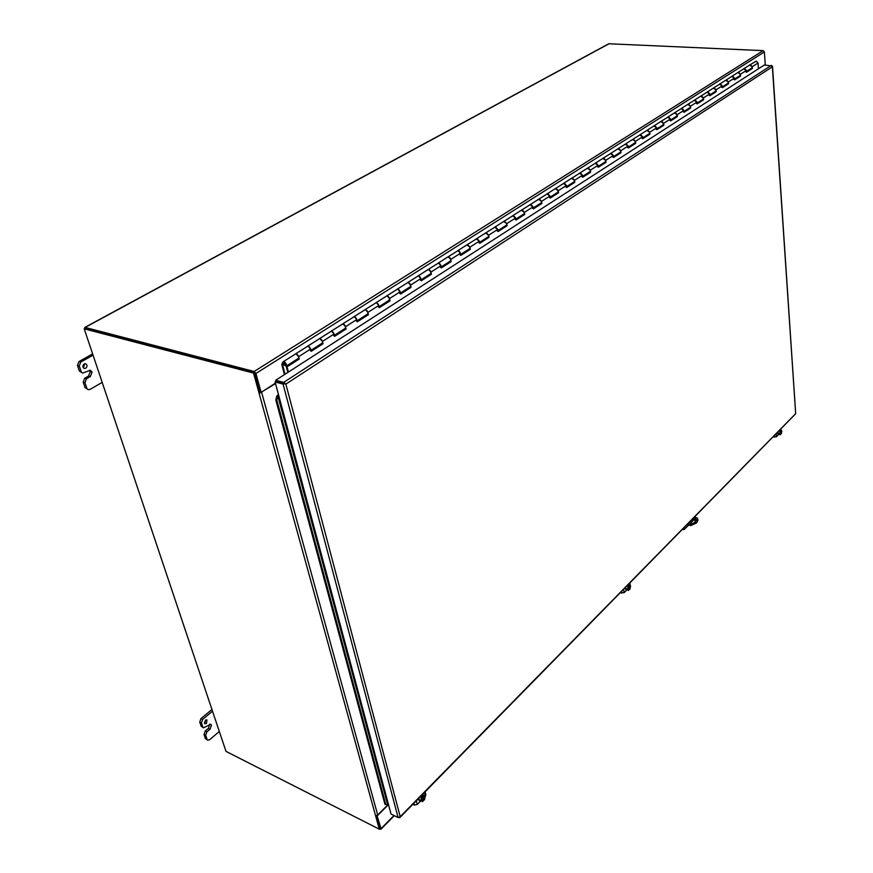 <?xml version="1.0" encoding="UTF-8"?>
<svg xmlns="http://www.w3.org/2000/svg" width="873" height="873" viewBox="0 0 873 873"><rect width="100%" height="100%" fill="white"/><g stroke="black" fill="none" stroke-linecap="round" stroke-linejoin="round"><path stroke-width="1.31" d="M625.537 588.642L628.549 590.421L629.018 589.712C627.436 589.886 627.261 588.631 628.473 585.936L627.381 589.231L625.537 588.642L625.854 586.994M626.923 585.914L627.949 586.241M628.364 584.441L629.389 584.768L627.491 585.423L628.451 585.739M628.549 589.155L629.99 588.948L630.557 585.969L629.389 584.768M627.381 589.231L628.549 590.421M628.167 586.47L628.898 589.581L628.2 589.755L628.473 585.936M628.898 585.27L629.542 585.368L629.498 589.45M629.346 589.122L628.538 585.445L629.542 585.368M629.466 589.253C630.677 586.569 630.502 585.303 628.931 585.477L628.909 585.532M628.025 585.597L627.938 584.965M629.389 585.346L629.04 589.024M624.992 587.878L626.028 589.821M623.638 589.264L624.13 592.691L626.869 589.886L626.236 589.93L625.515 587.343M624.13 592.691L620.256 592.712M687.608 523.996L690.794 524.891L696.632 522.196L697.843 519.653L697.418 518.104L694.242 517.231M687.095 524.52L690.87 525.579L696.709 522.872L697.92 520.33M692.507 518.999C694.668 518.333 695.999 518.649 696.501 519.926L694.013 522.851C691.798 524.073 690.237 523.92 689.332 522.403L689.354 522.218M696.458 520.166L691.907 520.144L689.441 522.84M690.87 525.579L690.794 524.891M284.402 383.618L282.121 383.018M683.133 528.569L684.039 529.573L688.819 525M690.303 523.484L694.199 519.304M695.345 517.536L695.388 516.063M682.577 529.125L683.592 529.725M275.104 381.981L283.07 384.087L285.198 383.825L275.999 381.403L285.864 384.109L283.67 382.396L275.672 380.29L275.966 381.392L275.104 381.981L278.662 395.262L276.861 395.895L278.498 394.64M387.634 804.6L277.865 396.026L276.817 400.118L385.822 804.568L388.529 804.753L391.017 814.04L398.11 817.554L400.205 816.692L399.136 817.674M772.376 66.806L795.674 413.66L400.205 816.692L285.864 384.109L772.376 66.806M772.398 66.053L764.322 64.995L275.672 380.29M278.171 395.273L278.083 394.727M385.822 804.568L384.938 804.306L275.813 399.987L276.861 395.895M276.817 400.118L275.813 399.987M308.213 346.254L307.252 346.417C308.616 345.97 309.74 346.832 310.635 349.014L308.213 346.254M287.828 372.444L286.311 366.66L298.511 358.847L298.631 356.686C297.726 354.503 296.591 353.63 295.227 354.067L296.176 353.903L298.631 356.686L299.232 359.021L287.031 366.846L288.406 372.073M331.685 331.304L330.736 331.489C332.1 331.031 333.213 331.871 334.086 334.021L331.685 331.304M311.083 350.782L322.301 343.602L322.453 341.452C321.58 339.291 320.456 338.44 319.092 338.899L320.042 338.724L322.453 341.452L323.021 343.766L311.224 351.328L310.635 349.014L310.341 350.717M354.427 316.834L353.467 317.019C354.842 316.561 355.955 317.379 356.795 319.507L354.427 316.834M334.512 335.778L345.348 328.837L345.533 326.709C344.671 324.57 343.558 323.73 342.194 324.199L343.144 324.014L345.533 326.709L346.068 328.99L334.643 336.323L334.086 334.021L333.759 335.723M376.47 302.811L375.51 303.007C376.885 302.527 377.987 303.335 378.806 305.441L376.47 302.811M357.199 321.242L367.675 314.531L367.882 312.414C367.053 310.308 365.951 309.489 364.576 309.959L365.536 309.773L367.882 312.414L368.395 314.684L357.319 321.777L356.795 319.507L356.446 321.199M397.837 289.214L396.877 289.421C398.263 288.93 399.343 289.727 400.14 291.8L397.837 289.214M388.998 300.345L389.554 298.566C388.747 296.482 387.656 295.674 386.27 296.165L387.23 295.958L389.554 298.566L390.035 300.803L379.297 307.689L378.806 305.441L378.435 307.11M418.56 276.021L417.6 276.239C418.985 275.737 420.066 276.512 420.83 278.563L418.56 276.021M400.5 293.503L410.31 287.217L410.561 285.133C409.786 283.07 408.695 282.285 407.309 282.776L408.28 282.568L410.561 285.133L411.019 287.348L400.609 294.026L400.14 291.8L399.747 293.47M438.672 263.22L437.711 263.439C439.097 262.937 440.167 263.701 440.92 265.73L438.672 263.22M430.585 273.718L430.946 272.103C430.193 270.063 429.123 269.288 427.726 269.79L428.698 269.582L430.946 272.103L431.382 274.297L421.277 280.768L420.83 278.563L420.426 280.222M458.205 250.802L457.234 251.02C458.631 250.507 459.689 251.26 460.42 253.257L458.205 250.802M450.359 261.06L450.741 259.445C449.999 257.437 448.94 256.684 447.543 257.186L448.515 256.968L450.741 259.445L451.155 261.616L441.345 267.913L440.92 265.73L440.494 267.378M477.171 238.733L476.211 238.951L479.353 241.155L477.171 238.733M460.726 254.916L469.641 249.198L469.958 247.157L466.793 244.942L467.753 244.724L469.958 247.157L470.351 249.318L460.824 255.418L460.42 253.257L459.984 254.894M495.602 227.002L494.642 227.231L497.763 229.392L495.602 227.002M479.648 242.792L488.291 237.249L488.618 235.23L485.486 233.047L486.447 232.818L488.618 235.23L489 237.358L479.735 243.294L479.353 241.155L478.906 242.781M513.52 215.598L512.56 215.838L515.648 217.955L513.52 215.598M506.351 225.212L506.766 223.63L503.656 221.491L504.616 221.262L506.766 223.63L507.115 225.736L498.123 231.509L497.763 229.392L497.294 231.007M530.937 204.511L529.976 204.751L533.043 206.825L530.937 204.511M523.975 213.918L524.411 212.346L521.323 210.251L522.283 210.022L524.411 212.346L524.738 214.442L515.998 220.051L515.648 217.955L515.179 219.559M547.884 193.73L546.935 193.97L549.968 196.01L547.884 193.73M533.294 208.418L541.195 203.354L541.566 201.379L538.51 199.328L539.47 199.077L541.566 201.379L541.882 203.453L533.37 208.909L533.043 206.825L532.563 208.418M564.384 183.232L563.423 183.472L566.435 185.48L564.384 183.232M557.814 192.256L558.262 190.707L555.239 188.688L556.188 188.437L558.262 190.707L558.567 192.758L550.274 198.062L549.968 196.01L549.477 197.593M580.447 173.007L579.486 173.258L582.477 175.222L580.447 173.007M566.664 187.04L574.118 182.261L574.51 180.318L571.509 178.332L572.47 178.081L574.51 180.318L574.794 182.348L566.73 187.52L566.435 185.48L565.933 187.051M596.084 163.055L595.135 163.306L598.092 165.248L596.084 163.055M582.684 176.772L589.93 172.134L590.334 170.202L587.365 168.249L588.315 167.998L590.334 170.202L590.606 172.21L582.749 177.241L582.477 175.222L581.964 176.793M611.329 153.353L610.38 153.615L613.304 155.514L611.329 153.353M605.273 161.865L605.753 160.348L602.807 158.428L603.756 158.177L605.753 160.348L606.004 162.334L598.354 167.245L598.092 165.248L597.569 166.798M626.17 143.903L625.232 144.165L628.134 146.031L626.17 143.903M613.501 157.031L620.343 152.644L620.768 150.745L617.855 148.857L618.793 148.606L620.768 150.745L621.009 152.72L613.555 157.5L613.304 155.514L612.781 157.053M640.651 134.693L639.713 134.955L642.593 136.799L640.651 134.693M634.922 142.877L635.413 141.382L632.51 139.527L633.46 139.265L635.413 141.382L635.642 143.336L628.374 147.995L628.134 146.031L627.6 147.57M654.772 125.712L653.833 125.974L656.692 127.785L654.772 125.712M642.768 138.283L649.239 134.136L649.687 132.26L646.817 130.437L647.755 130.175L649.687 132.26L649.905 134.191L642.812 138.742L642.593 136.799L642.048 138.316M668.543 116.938L667.605 117.211L670.442 118.99L668.543 116.938M662.88 124.97L663.611 123.355L660.763 121.565L661.701 121.303L663.611 123.355L663.818 125.276L656.9 129.706L656.692 127.785L656.147 129.291M681.988 108.394L681.049 108.656L683.865 110.413L681.988 108.394M676.684 116.142L677.197 114.679L674.371 112.912L675.309 112.639L677.197 114.679L677.383 116.578L670.639 120.9L670.442 118.99L669.886 120.485M695.104 100.046L694.177 100.308L696.96 102.032L695.104 100.046M684.006 111.853L689.976 108.034L690.456 106.2L687.651 104.465L688.59 104.193L690.456 106.2L690.63 108.077L684.05 112.301L683.865 110.413L683.308 111.897M707.916 91.894L706.988 92.167L709.749 93.858L707.916 91.894M697.101 103.472L702.907 99.74L703.398 97.929L700.615 96.216L701.543 95.943L703.398 97.929L703.562 99.795L697.134 103.909L696.96 102.032L696.392 103.516M720.421 83.928L719.505 84.201L722.244 85.87L720.421 83.928M715.282 91.414L716.035 89.843L713.285 88.162L714.201 87.889L716.035 89.843L716.198 91.698L709.913 95.714L709.749 93.858L709.182 95.332M732.643 76.147L731.727 76.431L734.444 78.079L732.643 76.147M722.364 87.278L727.886 83.743L728.377 81.953L725.649 80.294L726.565 80.021L728.377 81.953L728.529 83.786L722.397 87.715L722.244 85.87L721.665 87.333M744.593 68.552L743.676 68.825L746.371 70.451L744.593 68.552M739.911 75.656L740.435 74.238L737.729 72.612L738.656 72.328L740.435 74.238L740.577 76.06L734.586 79.901L734.444 78.079L733.866 79.519M749.743 64.973L756.258 61.121L758.026 62.998L758.441 68.792M746.47 71.837L751.718 68.465L752.231 66.708L749.547 65.093L750.453 64.82L752.231 66.708L752.362 68.509L746.502 72.263L746.371 70.451L745.782 71.892M389.216 300.192L379.177 307.154M430.585 273.707L421.179 280.255M450.359 261.049L441.247 267.4M506.351 225.201L498.036 231.007M523.975 213.907L515.91 219.559M557.814 192.246L550.208 197.582M605.273 161.854L598.3 166.776M634.922 142.866L628.32 147.537M662.88 124.981L656.856 129.259M676.684 116.131L670.595 120.452M715.293 91.425L709.88 95.277M739.911 75.645L734.553 79.465M286.311 366.66L287.031 366.846M298.511 358.847L299.232 359.021M322.301 343.602L323.021 343.766M345.348 328.837L346.068 328.99M367.675 314.531L368.395 314.684M389.325 300.661L390.035 300.803M410.31 287.217L411.019 287.348M430.673 274.166L431.382 274.297M450.446 261.496L451.155 261.616M469.641 249.198L470.351 249.318M488.291 237.249L489 237.358M506.416 225.638L507.115 225.736M524.051 214.343L524.738 214.442M541.195 203.354L541.882 203.453M557.869 192.671L558.567 192.758M574.118 182.261L574.794 182.348M589.93 172.134L590.606 172.21M605.327 162.269L606.004 162.334M620.343 152.644L621.009 152.72M634.966 143.27L635.642 143.336M649.239 134.136L649.905 134.191M663.153 125.221L663.818 125.276M676.728 116.524L677.383 116.578M689.976 108.034L690.63 108.077M702.907 99.74L703.562 99.795M715.544 91.654L716.198 91.698M727.886 83.743L728.529 83.786M739.944 76.016L740.577 76.06M751.718 68.465L752.362 68.509M765.283 65.049L764.377 51.944L763.155 50.634L608.776 43.759L84.79 327.44M84.605 328.641L85.139 327.43L254.163 371.483L255.92 373.491L261.114 392.414L260.263 392.173L254.632 372.673M377.005 815.437L381.01 828.663L379.897 829.066M379.973 828.455L376.743 815.535M275.541 383.607L259.652 393.166L254.163 373.24L84.223 328.848L85.128 328.346L254.469 372.596L85.336 328.455M377.442 815.655L388.354 804.71M261.114 392.414L275.421 383.16M206.464 723.411L204.882 723.782L205.373 720.225L206.956 719.854L206.464 723.411M205.886 719.898L204.293 722.92M209.738 724.143L208.385 728.366L205.253 730.996L204.009 734.488L205.428 738.602L207.698 740.195L205.428 738.602M201.183 726.227L203.485 727.831L201.183 726.227L199.753 722.069L201.423 722.899L202.842 727.056M211.953 709.498L200.997 718.566L199.753 722.069M204.009 734.488L205.668 735.317L207.087 739.442M205.668 735.317L206.901 731.836L210.044 729.195L208.385 728.366M203.485 727.831L210.731 724.241L211.473 725.147L210.044 729.195M201.423 722.899L202.667 719.396L200.997 718.566M212.521 711.2L202.667 719.396M207.698 740.195L209.607 739.747L219.33 731.509M211.473 725.147L209.815 724.328L211.473 725.157M85.674 368.264L84.201 368.461C82.433 367.206 82.433 365.711 84.212 363.965L85.674 363.768C87.453 365.012 87.453 366.518 85.674 368.264M84.703 363.757L83.393 367.959M89.428 370.228L90.29 371.505L88.588 376.023L84.67 378.26L83.197 382.156L85.096 387.677L88.271 389.653L85.096 387.677M79.399 371.069L82.629 373.055L79.399 371.069L77.479 365.471L79.257 365.983L81.167 371.582M92.636 353.903L78.963 361.553L77.479 365.471M83.197 382.156L84.965 382.68L86.864 388.212M84.965 382.68L86.449 378.784L90.356 376.547L88.588 376.023M82.629 373.055L90.377 370.305L92.069 372.018L90.356 376.547M79.257 365.983L80.742 362.066L78.963 361.553M93.051 355.158L80.742 362.066M88.271 389.653L90.072 389.402L102.185 382.374M92.069 372.018L90.29 371.494L92.069 372.018M418.844 799.744L422.565 801.676L423.198 800.759C420.917 801.392 420.579 800.039 422.183 796.689L421.43 797.18L420.786 800.672L418.844 799.744L419.204 797.835M420.35 796.667L421.43 797.18M422.346 794.616L423.438 795.139L421.102 795.99L422.128 796.482M422.652 800.061L424.562 799.624L425.216 796.143L423.438 795.139M420.786 800.672L422.565 801.676M421.91 797.125L423.067 800.596L421.735 800.912L422.183 796.689M422.859 796.012L424.049 795.805L423.874 800.334M423.689 799.963L422.401 795.958L424.049 795.805M422.859 799.843L422.106 796.842M421.997 796.416L421.735 795.358M422.805 796.056C425.086 795.423 425.424 796.776 423.82 800.115M422.75 800.443L421.583 800.814M423.885 795.75L423.372 799.81M418.189 798.86L419.28 800.737M420.753 800.803L419.509 800.879L418.724 798.315M422.772 794.179L423.35 795.096M416.312 800.781L417.239 804.459L420.797 800.825M425.173 796.34L425.838 794.681M417.239 804.459L414.391 805.07L412.842 804.317M777.723 433.204L778.53 434.459L780.604 434.285C779.458 434.197 779.382 433.03 780.342 430.782L779.447 433.586L777.723 433.204L778.007 431.764M779 430.76L779.96 430.978M780.08 429.658L781.04 429.876L779.425 430.4L780.331 430.596M780.2 433.946L781.324 433.739L781.848 431.131L781.04 429.876M779.447 433.586L780.244 434.852M780.669 430.247L780.844 433.826L780.342 430.782M780.604 434.285L780.015 431.404M780.942 433.936C781.913 431.688 781.826 430.531 780.68 430.433L780.32 430.596M780.844 430.411L780.56 433.761M777.254 432.539L778.138 434.448M778.705 434.503L777.745 432.037M776.228 433.586L776.468 436.751L778.64 434.525M776.468 436.751L773.02 436.86M84.223 328.848L226.009 751.402L379.275 829.154L376.023 815.6L377.703 814.989L387.972 804.688M376.579 815.568L379.799 829.306M254.676 372.618L254.163 373.24M254.709 372.727L260.154 392.534L259.652 393.166M260.841 392.337L260.154 392.534M285.013 374.266L282.503 364.368L283.616 362.699L285.7 364.314L285.526 365.361L283.452 363.746L283.616 362.699L285.7 364.314L285.526 365.361L282.994 364.281L286.148 366.213L286.42 364.499C285.493 362.295 284.358 361.411 283.005 361.848L281.761 364.467L284.445 374.637M283.19 361.728L295.052 354.274M743.469 69.022L737.925 72.481M731.519 76.617L725.845 80.163M719.297 84.397L713.481 88.031M706.781 92.352L700.812 96.085M693.97 100.504L687.848 104.334M680.853 108.852L674.567 112.781M667.409 117.408L660.959 121.434M653.626 126.17L647.013 130.306M639.505 135.151L632.718 139.407M625.024 144.361L618.051 148.737M610.172 153.812L603.003 158.308M594.928 163.513L587.562 168.129M579.29 173.454L571.717 178.212M563.227 183.679L555.435 188.557M546.727 194.166L538.717 199.197M529.78 204.959L521.53 210.131M512.353 216.035L503.863 221.371M494.445 227.438L485.683 232.927M476.014 239.158L466.99 244.822M457.048 251.228L447.74 257.055M437.515 263.646L427.923 269.67M417.403 276.435L407.505 282.656M396.68 289.618L386.466 296.034M397.062 289.29L407.124 282.983M375.325 303.215L364.772 309.839M375.696 302.887L386.084 296.362M353.281 317.226L342.38 324.079M353.663 316.899L364.39 310.166M330.551 331.685L319.278 338.779M330.922 331.369L342.009 324.396M307.078 346.625L295.423 353.947M307.449 346.297L318.907 339.095M629.815 585.194L629.531 583.24M621.478 591.457L621.729 593.193M683.243 529.191L682.675 529.038M388.529 804.753L278.662 395.262M283.67 382.396L771.35 65.366M283.07 384.087L398.11 817.554M310.635 349.014L298.631 356.686M334.086 334.021L322.453 341.452M356.795 319.507L345.533 326.709M378.806 305.441L367.882 312.414M400.14 291.8L389.554 298.566M420.83 278.563L410.561 285.133M440.92 265.73L430.946 272.103M460.42 253.257L450.741 259.445M479.353 241.155L469.958 247.157M497.763 229.392L488.618 235.23M515.648 217.955L506.766 223.63M533.043 206.825L524.411 212.346M549.968 196.01L541.566 201.379M566.435 185.48L558.262 190.707M582.477 175.222L574.51 180.318M598.092 165.248L590.334 170.202M613.304 155.514L605.753 160.348M628.134 146.031L620.768 150.745M642.593 136.799L635.413 141.382M656.692 127.785L649.687 132.26M670.442 118.99L663.611 123.355M683.865 110.413L677.197 114.679M696.96 102.032L690.456 106.2M709.749 93.858L703.398 97.929M722.244 85.87L716.035 89.843M734.444 78.079L728.377 81.953M746.371 70.451L740.435 74.238M758.026 62.998L752.231 66.708M393.985 815.502L381.01 828.663M85.139 327.43L609.212 43.65M254.163 371.483L763.155 50.634M255.92 373.491L764.377 51.944M206.901 731.836L205.253 730.996M86.449 378.784L84.67 378.26M421.735 800.912L421.124 799.843M425.424 796.089L424.507 792.422M413.922 803.215L414.391 805.07M780.506 434.165L779.796 434.001M780.735 429.8L780.68 429.047M774.275 435.572L774.395 437.177M379.275 829.154L253.552 373.175M377.703 814.989L261.693 392.566M282.503 364.368L283.452 363.757M629.859 582.924L630.241 585.63M772.496 66.217L795.685 413.595M795.565 413.857L399.834 817.597M394.312 815.677L380.988 829.208M425.118 791.8L425.893 794.91M780.342 430.826L780.113 434.263M780.866 428.861L780.931 429.843M743.872 68.705L749.547 65.093M731.923 76.3L737.729 72.612M719.701 84.081L725.649 80.294M707.185 92.036L713.285 88.162M694.373 100.188L700.615 96.216M681.246 108.536L687.651 104.465M667.812 117.08L674.371 112.912M654.03 125.843L660.763 121.565M639.909 134.824L646.817 130.437M625.428 144.045L632.51 139.527M610.576 153.484L617.855 148.857M595.331 163.186L602.807 158.428M579.694 173.138L587.365 168.249M563.631 183.352L571.509 178.332M547.131 193.839L555.239 188.688M530.184 204.62L538.51 199.328M512.757 215.707L521.323 210.251M494.838 227.111L503.656 221.491M476.407 238.831L485.486 233.047M457.441 250.9L466.793 244.942M437.908 263.319L447.543 257.186M417.796 276.108L427.726 269.79M286.148 366.213L298.337 358.399M746.448 71.466L751.642 68.138M734.52 79.094L739.857 75.678M722.331 86.907L727.798 83.404M709.847 94.906L715.467 91.305M697.058 103.09L702.83 99.391M683.963 111.471L689.888 107.685M670.551 120.059L676.64 116.164M656.812 128.866L663.054 124.861M642.714 137.89L649.141 133.776M628.265 147.133L634.867 142.91M613.446 156.627L620.234 152.284M598.245 166.361L605.229 161.898M582.629 176.357L589.821 171.763M566.61 186.626L574.008 181.89M550.143 197.167L557.76 192.289M533.228 207.992L541.074 202.972M515.845 219.134L523.931 213.95M497.959 230.581L506.296 225.234M479.572 242.356L488.171 236.845M460.638 254.48L469.51 248.794M441.16 266.952L450.315 261.092M421.081 279.807L430.542 273.751M400.401 293.044L410.168 286.791M379.078 306.696L389.172 300.236M357.09 320.784L367.522 314.094M334.392 335.319L345.195 328.401M310.963 350.313L322.148 343.165"/></g></svg>
